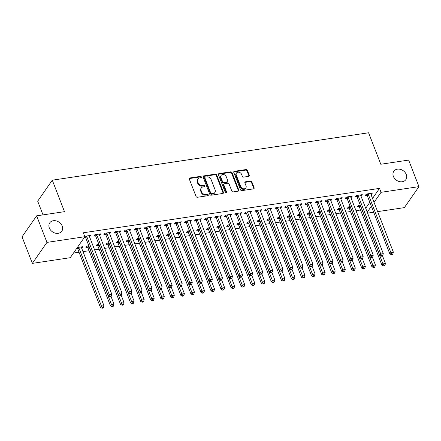 <?xml version="1.0" encoding="UTF-8"?>
<svg xmlns="http://www.w3.org/2000/svg" width="441" height="441" viewBox="0 0 441 441"><rect width="100%" height="100%" fill="white"/><g stroke="black" fill="none" stroke-linecap="round" stroke-linejoin="round"><path stroke-width="0.66" d="M201.361 176.962A0.788 0.628 34.8 0 0 200.407 176.389L189.922 177.96A1.125 0.899 34.8 0 0 189.31 179.074L196.052 196.454A1.125 0.899 34.8 0 0 197.414 197.27L207.898 195.699A0.788 0.628 34.8 0 0 207.375 194.349L206.019 194.553A3.6 2.872 34.8 0 1 201.664 191.934L201.102 190.484A3.6 2.872 34.8 0 1 201.305 187.96A3.6 2.872 34.8 0 1 203.058 186.923L204.415 186.719A0.788 0.628 34.8 0 0 203.891 185.369L202.535 185.573A3.6 2.872 34.8 0 1 198.18 182.954L197.618 181.505A3.6 2.872 34.8 0 1 197.822 178.98A3.6 2.872 34.8 0 1 199.575 177.944L200.936 177.74A0.788 0.628 34.8 0 0 201.361 176.962M201.013 177.723A0.788 0.628 34.8 0 0 200.016 176.957L189.531 178.528A1.125 0.899 34.8 0 0 189.25 178.616M207.981 195.683A0.788 0.628 34.8 0 0 206.978 194.916L205.622 195.12L206.019 194.553M204.497 186.703A0.788 0.628 34.8 0 0 203.499 185.937L202.138 186.141L202.535 185.573M393.389 176.417A7.332 5.849 34.8 0 0 399.331 181.565A7.332 5.849 34.8 0 0 405.841 179.636A7.332 5.849 34.8 0 0 406.26 174.487A7.332 5.849 34.8 0 0 400.318 169.333A7.332 5.849 34.8 0 0 393.807 171.262A7.332 5.849 34.8 0 0 393.389 176.417M49.337 227.986A7.332 5.849 34.8 0 0 55.279 233.135A7.332 5.849 34.8 0 0 61.79 231.205A7.332 5.849 34.8 0 0 62.209 226.057A7.332 5.849 34.8 0 0 56.266 220.902A7.332 5.849 34.8 0 0 49.756 222.832A7.332 5.849 34.8 0 0 49.337 227.986M248.669 176.356A1.125 0.899 34.8 0 0 249.281 175.242L247.39 170.369A1.125 0.899 34.8 0 0 246.028 169.553L234.38 171.295A1.125 0.899 34.8 0 0 233.769 172.409L240.51 189.79A1.125 0.899 34.8 0 0 241.872 190.606L253.52 188.864A1.125 0.899 34.8 0 0 254.132 187.75L251.844 181.857A1.125 0.899 34.8 0 0 250.482 181.042L245.499 181.786A1.125 0.899 34.8 0 0 244.887 182.899L246.023 185.821A3.01 2.398 34.8 0 1 245.852 187.938A3.01 2.398 34.8 0 1 243.178 188.726A3.01 2.398 34.8 0 1 240.742 186.615L236.304 175.171A3.01 2.398 34.8 0 1 236.475 173.059A3.01 2.398 34.8 0 1 239.143 172.266A3.01 2.398 34.8 0 1 241.585 174.382L242.324 176.29A1.125 0.899 34.8 0 0 243.686 177.106L248.669 176.356M372.529 198.433L379.519 188.384L83.327 232.776L84.854 236.712L70.257 257.698L32.353 263.382L46.95 242.396L84.854 236.712M379.519 188.384L381.046 192.315L418.95 186.637L404.353 207.623L377.645 211.625M32.353 263.382L22.05 236.823L36.647 215.836L64.496 211.663L52.286 180.182L368.588 132.774L380.798 164.25L408.647 160.077L418.95 186.637M36.647 215.836L46.95 242.396M216.696 174.967A1.125 0.899 34.8 0 0 215.335 174.151L203.692 175.898A1.125 0.899 34.8 0 0 203.081 177.012L209.817 194.387A1.125 0.899 34.8 0 0 211.178 195.209L222.826 193.461A1.125 0.899 34.8 0 0 223.438 192.348L216.696 174.967L216.305 175.535A1.125 0.899 34.8 0 0 214.943 174.719L203.295 176.466A1.125 0.899 34.8 0 0 203.014 176.554M219.034 173.594L230.682 171.852A1.125 0.899 34.8 0 1 232.043 172.668L238.785 190.049A1.125 0.899 34.8 0 1 238.173 191.162L233.19 191.907A1.125 0.899 34.8 0 1 231.828 191.091L229.094 184.04A1.125 0.899 34.8 0 0 227.732 183.224L224.425 183.721A1.125 0.899 34.8 0 0 223.813 184.834L226.657 192.171A0.788 0.628 34.8 0 1 225.279 192.381L218.422 174.708A1.125 0.899 34.8 0 1 219.034 173.594L218.642 174.162L230.285 172.42L230.682 171.852M52.286 180.182L37.689 201.173L43.009 214.883M360.986 196.113L362.282 194.652L356.251 195.556L355.264 196.973L356.89 196.73M350.226 206.62L348.357 206.901L347.376 208.317L349.002 208.075M340.882 199.128L342.172 197.662L336.141 198.566L335.154 199.988L336.781 199.74M330.122 209.629L328.253 209.91L327.266 211.333L328.892 211.085M320.772 202.143L322.068 200.677L316.032 201.581L315.045 202.998L316.677 202.755M310.012 212.645L308.143 212.926L307.157 214.343L308.783 214.1M300.663 205.153L301.958 203.692L295.928 204.596L294.941 206.013L296.567 205.771M289.902 215.66L288.034 215.941L287.047 217.358L288.679 217.115M280.553 208.169L281.849 206.708L275.818 207.612L274.831 209.028L276.457 208.786M269.798 218.675L267.924 218.957L266.943 220.373L268.569 220.131M260.449 211.184L261.739 209.718L255.708 210.622L254.722 212.044L256.348 211.796M249.689 221.691L247.82 221.966L246.833 223.389L248.459 223.14M240.339 214.199L241.635 212.733L235.599 213.637L234.612 215.054L236.244 214.811M229.579 224.701L227.71 224.982L226.724 226.398L228.35 226.156M220.23 217.209L221.525 215.748L215.495 216.652L214.508 218.069L216.134 217.826M209.469 227.716L207.601 227.997L206.614 229.414L208.246 229.171M200.126 220.224L201.416 218.764L195.385 219.668L194.398 221.084L196.025 220.842M189.365 230.731L187.497 231.012L186.51 232.429L188.136 232.186M180.016 223.24L181.312 221.773L175.275 222.677L174.289 224.1L175.915 223.852M169.256 233.747L167.387 234.022L166.4 235.444L168.027 235.196M159.907 226.255L161.202 224.789L155.166 225.693L154.185 227.109L155.811 226.867M149.146 236.756L147.277 237.037L146.291 238.454L147.917 238.212M139.797 229.27L141.092 227.804L135.062 228.708L134.075 230.125L135.701 229.882M129.037 239.772L127.168 240.053L126.181 241.47L127.813 241.227M119.693 232.28L120.983 230.819L114.952 231.723L113.965 233.14L115.592 232.898M108.933 242.787L107.064 243.068L106.077 244.485L107.703 244.242M99.583 235.296L100.879 233.829L94.843 234.733L93.856 236.155L95.488 235.907M88.823 245.802L86.954 246.078L85.967 247.5L87.594 247.252M365.699 208.257L369.834 202.309M73.487 253.051L79.022 252.224M82.991 251.629L89.076 250.714M94.606 249.887L99.131 249.209M104.66 248.382L109.186 247.704M114.71 246.872L119.241 246.194M124.764 245.367L129.296 244.689M134.819 243.862L139.345 243.184M144.874 242.352L149.4 241.674M154.929 240.847L159.455 240.169M164.984 239.336L169.509 238.658M175.038 237.831L179.564 237.153M185.088 236.326L189.619 235.648M195.143 234.816L199.674 234.138M205.197 233.311L209.723 232.633M215.252 231.806L219.778 231.123M225.307 230.296L229.833 229.618M235.362 228.791L239.887 228.113M245.417 227.28L249.942 226.602M255.471 225.775L259.997 225.097M265.521 224.271L270.052 223.593M275.575 222.76L280.107 222.082M285.63 221.255L290.156 220.577M295.685 219.745L300.211 219.067M305.74 218.24L310.266 217.562M315.795 216.735L320.32 216.057M325.849 215.225L330.375 214.547M335.904 213.72L340.43 213.042M345.953 212.215L350.485 211.531M356.008 210.704L360.54 210.026M76.348 248.939L77.539 248.763M81.64 248.145L81.943 248.101L81.48 246.899M77.335 247.522L82.93 246.684L81.943 248.101M89.529 236.8L90.824 235.34L84.711 236.354M84.237 237.594L85.433 237.418M98.878 244.292L97.009 244.573L96.022 245.99L97.648 245.747M109.638 233.791L110.928 232.324L104.897 233.228L103.911 234.645L105.537 234.403M118.982 241.282L117.113 241.558L116.132 242.98L117.758 242.732M129.742 230.775L131.038 229.309L125.007 230.213L124.02 231.635L125.646 231.387M139.091 238.267L137.223 238.548L136.236 239.965L137.862 239.722M149.852 227.76L151.147 226.299L145.117 227.203L144.13 228.62L145.756 228.377M159.201 235.251L157.332 235.533L156.346 236.949L157.972 236.707M169.961 224.745L171.257 223.284L165.221 224.188L164.234 225.605L165.866 225.362M179.311 232.236L177.442 232.517L176.455 233.934L178.081 233.691M190.071 221.735L191.361 220.268L185.33 221.173L184.344 222.589L185.97 222.347M199.415 229.221L197.546 229.502L196.559 230.924L198.191 230.676M210.175 218.719L211.471 217.253L205.44 218.157L204.453 219.579L206.079 219.331M219.524 226.211L217.656 226.492L216.669 227.909L218.295 227.666M230.285 215.704L231.58 214.238L225.549 215.147L224.563 216.564L226.189 216.322M239.634 223.196L237.765 223.477L236.778 224.893L238.405 224.651M250.394 212.689L251.69 211.228L245.654 212.132L244.667 213.549L246.299 213.306M259.743 220.18L257.875 220.461L256.888 221.878L258.514 221.636M270.504 209.679L271.794 208.213L265.763 209.117L264.776 210.533L266.403 210.291M279.848 217.165L277.979 217.446L276.992 218.863L278.624 218.62M290.608 206.664L291.903 205.197L285.873 206.101L284.886 207.518L286.512 207.276M299.957 214.155L298.088 214.431L297.102 215.853L298.728 215.605M310.718 203.648L312.013 202.182L305.977 203.086L304.996 204.508L306.622 204.26M320.067 211.14L318.198 211.421L317.211 212.838L318.837 212.595M330.827 200.633L332.123 199.172L326.086 200.076L325.1 201.493L326.731 201.25M340.176 208.124L338.308 208.406L337.321 209.822L338.947 209.58M350.937 197.623L352.227 196.157L346.196 197.061L345.209 198.478L346.835 198.235M360.28 205.109L358.412 205.39L357.425 206.807L359.057 206.564M371.041 194.608L372.336 193.141L366.306 194.046L365.319 195.462L366.945 195.22M367.226 212.187L371.361 206.245M374.056 202.369L381.046 192.315M373.676 212.22L367.59 213.135M89.837 236.756L89.369 235.555M99.892 235.251L99.423 234.05M109.941 233.741L109.478 232.545M119.996 232.236L119.533 231.034M130.051 230.731L129.588 229.529M140.106 229.221L139.643 228.019M150.16 227.716L149.697 226.514M160.215 226.205L159.747 225.009M170.27 224.701L169.802 223.499M180.325 223.196L179.856 221.994M190.374 221.685L189.911 220.483M200.429 220.18L199.966 218.979M210.484 218.675L210.021 217.474M220.539 217.165L220.076 215.963M230.593 215.66L230.125 214.458M240.648 214.15L240.18 212.953M250.703 212.645L250.234 211.443M260.758 211.14L260.289 209.938M270.807 209.629L270.344 208.428M280.862 208.124L280.399 206.923M290.917 206.614L290.454 205.418M300.971 205.109L300.508 203.907M311.026 203.604L310.558 202.402M321.081 202.094L320.613 200.898M331.136 200.589L330.667 199.387M341.185 199.084L340.722 197.882M351.24 197.574L350.777 196.372M361.295 196.069L360.832 194.867M371.35 194.558L370.887 193.362M197.822 178.98L197.425 179.548A3.6 2.872 34.8 0 0 197.221 182.072L197.618 181.505M202.138 186.141A3.6 2.872 34.8 0 1 197.783 183.522L197.221 182.072M201.305 187.96L200.909 188.528A3.6 2.872 34.8 0 0 200.705 191.052L201.102 190.484M205.622 195.12A3.6 2.872 34.8 0 1 201.267 192.502L200.705 191.052M223.107 193.373A1.125 0.899 34.8 0 0 223.041 192.915L216.305 175.535M205.302 177.084A0.788 0.628 34.8 0 0 204.872 177.866L210.787 193.119A0.788 0.628 34.8 0 0 211.741 193.693L213.174 193.478A3.6 2.872 34.8 0 0 214.927 192.441A3.6 2.872 34.8 0 0 215.131 189.917L211.09 179.487A3.6 2.872 34.8 0 0 206.73 176.874L205.302 177.084M204.916 177.31L204.519 177.877A0.788 0.628 34.8 0 0 204.475 178.434L204.872 177.866M214.927 192.441L214.535 193.009A3.6 2.872 34.8 0 1 212.777 194.046L211.349 194.261A0.788 0.628 34.8 0 1 210.396 193.687L204.475 178.434M238.454 191.074A1.125 0.899 34.8 0 0 238.388 190.617L231.646 173.236A1.125 0.899 34.8 0 0 230.285 172.42M223.879 184.046L223.482 184.614A1.125 0.899 34.8 0 0 223.416 185.402L226.266 192.739L226.657 192.171M226.255 176.731A3.01 2.398 34.8 0 0 223.819 174.614A3.01 2.398 34.8 0 0 221.145 175.408A3.01 2.398 34.8 0 0 220.974 177.519L222.54 181.549A1.125 0.899 34.8 0 0 223.901 182.37L227.209 181.874A1.125 0.899 34.8 0 0 227.821 180.76L226.255 176.731M221.145 175.408L220.754 175.976A3.01 2.398 34.8 0 0 220.583 178.087L220.974 177.519M227.754 181.549L227.363 182.116A1.125 0.899 34.8 0 1 226.812 182.442L223.504 182.938A1.125 0.899 34.8 0 1 222.143 182.116L220.583 178.087M218.642 174.162A1.125 0.899 34.8 0 0 218.361 174.256M236.475 173.059L236.078 173.627A3.01 2.398 34.8 0 0 235.907 175.739L236.304 175.171M245.852 187.938L245.455 188.5A3.01 2.398 34.8 0 1 242.782 189.294A3.01 2.398 34.8 0 1 240.345 187.182L235.907 175.739M253.796 188.77A1.125 0.899 34.8 0 0 253.735 188.318L251.453 182.425A1.125 0.899 34.8 0 0 250.091 181.609L245.108 182.354A1.125 0.899 34.8 0 0 244.827 182.442M248.95 176.268A1.125 0.899 34.8 0 0 248.884 175.81L246.993 170.937A1.125 0.899 34.8 0 0 245.631 170.116L233.989 171.863A1.125 0.899 34.8 0 0 233.708 171.951M76.954 248.074L77.655 248.895A1.147 0.915 -145.2 0 1 77.87 249.253L100.46 307.487L101.447 306.071L103.96 305.69L81.37 247.456A1.147 0.915 -145.2 0 1 81.298 247.081L81.304 246.927M78.526 247.346L78.641 247.478A1.147 0.915 -145.2 0 1 78.856 247.836L101.447 306.071L102.4 307.658L102.003 308.226L103.007 308.077L103.403 307.509L102.4 307.658M103.96 305.69L103.403 307.509M102.003 308.226L100.46 307.487M86.75 236.492L85.763 237.908L108.348 296.143L109.335 294.726L86.75 236.492A1.147 0.915 34.8 0 0 86.535 236.133L86.419 236.001M110.289 296.313L109.892 296.881L110.9 296.732L111.292 296.165L110.289 296.313L109.335 294.726L111.849 294.345L89.258 236.111A1.147 0.915 34.8 0 1 89.192 235.737L89.192 235.582M85.763 237.908A1.147 0.915 34.8 0 0 85.548 237.55L84.843 236.729M108.348 296.143L109.892 296.881M111.292 296.165L111.849 294.345M86.794 246.315L87.709 247.39A1.147 0.915 -145.2 0 1 87.924 247.748L110.515 305.982L111.496 304.56L114.01 304.185L111.044 296.528M88.58 245.835L88.696 245.973A1.147 0.915 -145.2 0 1 88.911 246.326L111.496 304.56L112.455 306.153L112.058 306.721L113.061 306.567L113.458 306.004L112.455 306.153M114.01 304.185L113.458 306.004M112.058 306.721L110.515 305.982M96.844 244.805L97.764 245.885A1.147 0.915 -145.2 0 1 97.979 246.238L120.564 304.472L121.551 303.055L124.064 302.68L121.093 295.018M98.635 244.331L98.751 244.463A1.147 0.915 -145.2 0 1 98.966 244.821L121.551 303.055L122.504 304.648L122.113 305.211L123.116 305.062L123.513 304.494L122.504 304.648M124.064 302.68L123.513 304.494M122.113 305.211L120.564 304.472M96.799 234.981L95.813 236.404L118.403 294.638L119.39 293.215L96.799 234.981A1.147 0.915 34.8 0 0 96.585 234.629L96.469 234.491M120.343 294.808L119.946 295.376L120.955 295.222L121.347 294.66L120.343 294.808L119.39 293.215L121.903 292.841L99.313 234.606A1.147 0.915 34.8 0 1 99.247 234.232L99.247 234.077M95.813 236.404A1.147 0.915 34.8 0 0 95.598 236.045L94.683 234.97M118.403 294.638L119.946 295.376M121.347 294.66L121.903 292.841M106.854 233.476L105.868 234.893L128.458 293.127L129.445 291.71L106.854 233.476A1.147 0.915 34.8 0 0 106.639 233.118L106.524 232.986M130.398 293.304L130.001 293.866L131.01 293.717L131.401 293.149L130.398 293.304L129.445 291.71L131.958 291.336L109.368 233.102A1.147 0.915 34.8 0 1 109.302 232.721L109.302 232.567M105.868 234.893A1.147 0.915 34.8 0 0 105.653 234.54L104.737 233.46M128.458 293.127L130.001 293.866M131.401 293.149L131.958 291.336M106.898 243.3L107.819 244.375A1.147 0.915 -145.2 0 1 108.034 244.733L130.619 302.967L131.605 301.55L134.119 301.17L131.148 293.513M108.69 242.82L108.806 242.958A1.147 0.915 -145.2 0 1 109.021 243.316L131.605 301.55L132.559 303.138L132.168 303.706L133.171 303.557L133.568 302.989L132.559 303.138M134.119 301.17L133.568 302.989M132.168 303.706L130.619 302.967M116.953 241.789L117.874 242.87A1.147 0.915 -145.2 0 1 118.089 243.228L140.673 301.457L141.66 300.04L144.174 299.665L141.203 292.008M118.745 241.315L118.861 241.453A1.147 0.915 -145.2 0 1 119.076 241.806L141.66 300.04L142.614 301.633L142.222 302.201L143.226 302.046L143.623 301.479L142.614 301.633M144.174 299.665L143.623 301.479M142.222 302.201L140.673 301.457M116.909 231.972L115.922 233.388L138.513 291.622L139.499 290.206L116.909 231.972A1.147 0.915 34.8 0 0 116.694 231.613L116.578 231.475M140.453 291.793L140.056 292.361L141.059 292.212L141.456 291.644L140.453 291.793L139.499 290.206L142.013 289.825L119.423 231.591A1.147 0.915 34.8 0 1 119.351 231.216L119.357 231.062M115.922 233.388A1.147 0.915 34.8 0 0 115.707 233.03L114.792 231.955M138.513 291.622L140.056 292.361M141.456 291.644L142.013 289.825M126.964 230.461L125.977 231.883L148.567 290.112L149.549 288.695L126.964 230.461A1.147 0.915 34.8 0 0 126.749 230.108L126.633 229.97M150.508 290.288L150.111 290.856L151.114 290.702L151.511 290.134L150.508 290.288L149.549 288.695L152.062 288.32L129.478 230.086A1.147 0.915 34.8 0 1 129.406 229.706L129.411 229.557M125.977 231.883A1.147 0.915 34.8 0 0 125.762 231.525L124.847 230.445M148.567 290.112L150.111 290.856M151.511 290.134L152.062 288.32M127.008 240.284L127.929 241.365A1.147 0.915 -145.2 0 1 128.144 241.718L150.728 299.952L151.715 298.535L154.229 298.155L151.257 290.498M128.8 239.81L128.91 239.943A1.147 0.915 -145.2 0 1 129.125 240.301L151.715 298.535L152.669 300.123L152.272 300.69L153.281 300.542L153.672 299.974L152.669 300.123M154.229 298.155L153.672 299.974M152.272 300.69L150.728 299.952M137.019 228.956L136.032 230.373L158.617 288.607L159.603 287.19L137.019 228.956A1.147 0.915 34.8 0 0 136.804 228.598L136.688 228.466M160.557 288.778L160.166 289.346L161.169 289.197L161.566 288.629L160.557 288.778L159.603 287.19L162.117 286.81L139.532 228.581A1.147 0.915 34.8 0 1 139.461 228.201L139.466 228.047M136.032 230.373A1.147 0.915 34.8 0 0 135.817 230.02L134.896 228.94M158.617 288.607L160.166 289.346M161.566 288.629L162.117 286.81M137.063 238.779L137.978 239.854A1.147 0.915 -145.2 0 1 138.193 240.213L160.783 298.447L161.77 297.025L164.284 296.65L161.312 288.993M138.849 238.3L138.965 238.438A1.147 0.915 -145.2 0 1 139.18 238.796L161.77 297.025L162.723 298.618L162.327 299.185L163.335 299.037L163.727 298.469L162.723 298.618M164.284 296.65L163.727 298.469M162.327 299.185L160.783 298.447M147.074 227.451L146.087 228.868L168.671 287.102L169.658 285.68L147.074 227.451A1.147 0.915 34.8 0 0 146.859 227.093L146.743 226.955M170.612 287.273L170.22 287.841L171.224 287.692L171.621 287.124L170.612 287.273L169.658 285.68L172.172 285.305L149.587 227.071A1.147 0.915 34.8 0 1 149.516 226.696L149.521 226.542M146.087 228.868A1.147 0.915 34.8 0 0 145.872 228.51L144.951 227.435M168.671 287.102L170.22 287.841M171.621 287.124L172.172 285.305M147.118 237.269L148.033 238.349A1.147 0.915 -145.2 0 1 148.248 238.702L170.838 296.936L171.825 295.52L174.338 295.145L171.367 287.488M148.904 236.795L149.019 236.933A1.147 0.915 -145.2 0 1 149.234 237.286L171.825 295.52L172.778 297.113L172.381 297.681L173.39 297.526L173.782 296.958L172.778 297.113M174.338 295.145L173.782 296.958M172.381 297.681L170.838 296.936M157.172 235.764L158.087 236.839A1.147 0.915 -145.2 0 1 158.302 237.197L180.893 295.431L181.879 294.015L184.388 293.634L181.422 285.977M158.958 235.29L159.074 235.422A1.147 0.915 -145.2 0 1 159.289 235.781L181.879 294.015L182.833 295.602L182.436 296.17L183.439 296.021L183.836 295.453L182.833 295.602M184.388 293.634L183.836 295.453M182.436 296.17L180.893 295.431M167.227 234.259L168.142 235.334A1.147 0.915 -145.2 0 1 168.357 235.692L190.942 293.921L191.929 292.504L194.442 292.129L191.477 284.473M169.013 233.78L169.129 233.917A1.147 0.915 -145.2 0 1 169.344 234.27L191.929 292.504L192.882 294.097L192.491 294.665L193.494 294.511L193.891 293.949L192.882 294.097M194.442 292.129L193.891 293.949M192.491 294.665L190.942 293.921M177.276 232.749L178.197 233.829A1.147 0.915 -145.2 0 1 178.412 234.182L200.997 292.416L201.984 290.999L204.497 290.619L201.526 282.962M179.068 232.275L179.184 232.407A1.147 0.915 -145.2 0 1 179.399 232.765L201.984 290.999L202.937 292.587L202.546 293.155L203.549 293.006L203.946 292.438L202.937 292.587M204.497 290.619L203.946 292.438M202.546 293.155L200.997 292.416M187.331 231.244L188.252 232.319A1.147 0.915 -145.2 0 1 188.467 232.677L211.052 290.911L212.038 289.489L214.552 289.114L211.581 281.457M189.123 230.764L189.239 230.902A1.147 0.915 -145.2 0 1 189.454 231.26L212.038 289.489L212.992 291.082L212.601 291.65L213.604 291.501L214.001 290.933L212.992 291.082M214.552 289.114L214.001 290.933M212.601 291.65L211.052 290.911M197.386 229.733L198.307 230.814A1.147 0.915 -145.2 0 1 198.522 231.167L221.106 289.401L222.093 287.984L224.607 287.609L221.636 279.952M199.178 229.259L199.293 229.397A1.147 0.915 -145.2 0 1 199.508 229.75L222.093 287.984L223.047 289.577L222.655 290.145L223.659 289.991L224.05 289.423L223.047 289.577M224.607 287.609L224.05 289.423M222.655 290.145L221.106 289.401M207.441 228.229L208.356 229.303A1.147 0.915 -145.2 0 1 208.576 229.662L231.161 287.896L232.148 286.479L234.662 286.099L231.69 278.442M209.227 227.754L209.343 227.887A1.147 0.915 -145.2 0 1 209.558 228.245L232.148 286.479L233.102 288.067L232.705 288.635L233.713 288.486L234.105 287.918L233.102 288.067M234.662 286.099L234.105 287.918M232.705 288.635L231.161 287.896M217.496 226.724L218.411 227.799A1.147 0.915 -145.2 0 1 218.626 228.157L241.216 286.391L242.203 284.969L244.716 284.594L241.745 276.937M219.282 226.244L219.398 226.382A1.147 0.915 -145.2 0 1 219.612 226.735L242.203 284.969L243.156 286.562L242.759 287.13L243.768 286.981L244.16 286.413L243.156 286.562M244.716 284.594L244.16 286.413M242.759 287.13L241.216 286.391M227.55 225.213L228.466 226.294A1.147 0.915 -145.2 0 1 228.681 226.646L251.271 284.88L252.258 283.464L254.771 283.089L251.8 275.427M229.337 224.739L229.452 224.871A1.147 0.915 -145.2 0 1 229.667 225.23L252.258 283.464L253.211 285.057L252.814 285.619L253.823 285.47L254.214 284.903L253.211 285.057M254.771 283.089L254.214 284.903M252.814 285.619L251.271 284.88M157.128 225.941L156.142 227.358L178.726 285.592L179.713 284.175L157.128 225.941A1.147 0.915 34.8 0 0 156.913 225.588L156.798 225.45M180.667 285.768L180.275 286.336L181.279 286.181L181.675 285.614L180.667 285.768L179.713 284.175L182.227 283.8L159.642 225.566A1.147 0.915 34.8 0 1 159.57 225.186L159.576 225.031M156.142 227.358A1.147 0.915 34.8 0 0 155.927 227.005L155.006 225.924M178.726 285.592L180.275 286.336M181.675 285.614L182.227 283.8M167.178 224.436L166.196 225.853L188.781 284.087L189.768 282.67L167.178 224.436A1.147 0.915 34.8 0 0 166.963 224.078L166.852 223.945M190.721 284.258L190.325 284.825L191.333 284.677L191.725 284.109L190.721 284.258L189.768 282.67L192.282 282.29L169.691 224.056A1.147 0.915 34.8 0 1 169.625 223.681L169.625 223.526M166.196 225.853A1.147 0.915 34.8 0 0 165.981 225.494L165.061 224.419M188.781 284.087L190.325 284.825M191.725 284.109L192.282 282.29M177.232 222.925L176.246 224.348L198.836 282.576L199.823 281.16L177.232 222.925A1.147 0.915 34.8 0 0 177.017 222.573L176.902 222.435M200.776 282.753L200.379 283.32L201.388 283.166L201.78 282.604L200.776 282.753L199.823 281.16L202.336 280.785L179.746 222.551A1.147 0.915 34.8 0 1 179.68 222.17L179.68 222.021M176.246 224.348A1.147 0.915 34.8 0 0 176.031 223.989L175.116 222.914M198.836 282.576L200.379 283.32M201.78 282.604L202.336 280.785M187.287 221.421L186.3 222.837L208.891 281.071L209.877 279.655L187.287 221.421A1.147 0.915 34.8 0 0 187.072 221.062L186.956 220.93M210.831 281.242L210.434 281.81L211.443 281.661L211.834 281.093L210.831 281.242L209.877 279.655L212.391 279.274L189.801 221.046A1.147 0.915 34.8 0 1 189.735 220.665L189.735 220.511M186.3 222.837A1.147 0.915 34.8 0 0 186.085 222.485L185.17 221.404M208.891 281.071L210.434 281.81M211.834 281.093L212.391 279.274M197.342 219.916L196.355 221.332L218.945 279.566L219.932 278.144L197.342 219.916A1.147 0.915 34.8 0 0 197.127 219.557L197.011 219.42M220.886 279.737L220.489 280.305L221.492 280.156L221.889 279.588L220.886 279.737L219.932 278.144L222.44 277.769L199.856 219.535A1.147 0.915 34.8 0 1 199.784 219.16L199.79 219.006M196.355 221.332A1.147 0.915 34.8 0 0 196.14 220.974L195.225 219.899M218.945 279.566L220.489 280.305M221.889 279.588L222.44 277.769M207.397 218.405L206.41 219.822L228.995 278.056L229.982 276.639L207.397 218.405A1.147 0.915 34.8 0 0 207.182 218.052L207.066 217.915M230.935 278.232L230.544 278.8L231.547 278.646L231.944 278.078L230.935 278.232L229.982 276.639L232.495 276.264L209.91 218.03A1.147 0.915 34.8 0 1 209.839 217.65L209.844 217.501M206.41 219.822A1.147 0.915 34.8 0 0 206.195 219.469L205.28 218.389M228.995 278.056L230.544 278.8M231.944 278.078L232.495 276.264M217.452 216.9L216.465 218.317L239.05 276.551L240.036 275.134L217.452 216.9A1.147 0.915 34.8 0 0 217.237 216.542L217.121 216.41M240.99 276.722L240.599 277.29L241.602 277.141L241.999 276.573L240.99 276.722L240.036 275.134L242.55 274.754L219.965 216.525A1.147 0.915 34.8 0 1 219.894 216.145L219.899 215.991M216.465 218.317A1.147 0.915 34.8 0 0 216.25 217.959L215.329 216.884M239.05 276.551L240.599 277.29M241.999 276.573L242.55 274.754M227.506 215.39L226.52 216.812L249.104 275.046L250.091 273.624L227.506 215.39A1.147 0.915 34.8 0 0 227.291 215.037L227.176 214.899M251.045 275.217L250.653 275.785L251.657 275.636L252.054 275.068L251.045 275.217L250.091 273.624L252.605 273.249L230.02 215.015A1.147 0.915 34.8 0 1 229.948 214.64L229.954 214.486M226.52 216.812A1.147 0.915 34.8 0 0 226.305 216.454L225.384 215.379M249.104 275.046L250.653 275.785M252.054 275.068L252.605 273.249M237.561 213.885L236.574 215.302L259.159 273.536L260.146 272.119L237.561 213.885A1.147 0.915 34.8 0 0 237.346 213.527L237.23 213.394M261.1 273.712L260.708 274.274L261.711 274.126L262.103 273.558L261.1 273.712L260.146 272.119L262.66 271.744L240.075 213.51A1.147 0.915 34.8 0 1 240.003 213.13L240.003 212.975M236.574 215.302A1.147 0.915 34.8 0 0 236.359 214.949L235.439 213.868M259.159 273.536L260.708 274.274M262.103 273.558L262.66 271.744M237.605 223.708L238.52 224.783A1.147 0.915 -145.2 0 1 238.735 225.142L261.326 283.376L262.307 281.959L264.82 281.579L261.855 273.922M239.391 223.234L239.507 223.367A1.147 0.915 -145.2 0 1 239.722 223.725L262.307 281.959L263.266 283.546L262.869 284.114L263.872 283.965L264.269 283.398L263.266 283.546M264.82 281.579L264.269 283.398M262.869 284.114L261.326 283.376M247.61 212.38L246.629 213.797L269.214 272.031L270.201 270.614L247.61 212.38A1.147 0.915 34.8 0 0 247.395 212.022L247.28 211.889M271.154 272.202L270.757 272.77L271.766 272.621L272.158 272.053L271.154 272.202L270.201 270.614L272.714 270.234L250.124 212A1.147 0.915 34.8 0 1 250.058 211.625L250.058 211.471M246.629 213.797A1.147 0.915 34.8 0 0 246.409 213.438L245.494 212.364M269.214 272.031L270.757 272.77M272.158 272.053L272.714 270.234M247.655 222.198L248.575 223.278A1.147 0.915 -145.2 0 1 248.79 223.637L271.375 281.865L272.362 280.448L274.875 280.074L271.91 272.417M249.446 221.724L249.562 221.862A1.147 0.915 -145.2 0 1 249.777 222.214L272.362 280.448L273.315 282.042L272.924 282.609L273.927 282.455L274.324 281.887L273.315 282.042M274.875 280.074L274.324 281.887M272.924 282.609L271.375 281.865M257.665 210.87L256.679 212.292L279.269 270.52L280.255 269.104L257.665 210.87A1.147 0.915 34.8 0 0 257.45 210.517L257.335 210.379M281.209 270.697L280.812 271.265L281.821 271.11L282.212 270.542L281.209 270.697L280.255 269.104L282.769 268.729L260.179 210.495A1.147 0.915 34.8 0 1 260.113 210.114L260.113 209.966M256.679 212.292A1.147 0.915 34.8 0 0 256.464 211.934L255.548 210.853M279.269 270.52L280.812 271.265M282.212 270.542L282.769 268.729M257.709 220.693L258.63 221.773A1.147 0.915 -145.2 0 1 258.845 222.126L281.43 280.36L282.416 278.944L284.93 278.563L281.959 270.906M259.501 220.219L259.617 220.351A1.147 0.915 -145.2 0 1 259.832 220.709L282.416 278.944L283.37 280.531L282.979 281.099L283.982 280.95L284.379 280.382L283.37 280.531M284.93 278.563L284.379 280.382M282.979 281.099L281.43 280.36M267.72 209.365L266.733 210.781L289.324 269.016L290.31 267.599L267.72 209.365A1.147 0.915 34.8 0 0 267.505 209.006L267.389 208.874M291.264 269.186L290.867 269.754L291.876 269.605L292.267 269.038L291.264 269.186L290.31 267.599L292.824 267.218L270.234 208.99A1.147 0.915 34.8 0 1 270.162 208.61L270.168 208.455M266.733 210.781A1.147 0.915 34.8 0 0 266.518 210.429L265.603 209.348M289.324 269.016L290.867 269.754M292.267 269.038L292.824 267.218M267.764 219.188L268.685 220.263A1.147 0.915 -145.2 0 1 268.9 220.621L291.484 278.855L292.471 277.433L294.985 277.058L292.014 269.401M269.556 218.708L269.671 218.846A1.147 0.915 -145.2 0 1 269.886 219.205L292.471 277.433L293.425 279.026L293.033 279.594L294.037 279.445L294.434 278.877L293.425 279.026M294.985 277.058L294.434 278.877M293.033 279.594L291.484 278.855M277.775 207.86L276.788 209.277L299.378 267.511L300.36 266.088L277.775 207.86A1.147 0.915 34.8 0 0 277.56 207.502L277.444 207.364M301.319 267.681L300.922 268.249L301.925 268.1L302.322 267.533L301.319 267.681L300.36 266.088L302.873 265.714L280.289 207.479A1.147 0.915 34.8 0 1 280.217 207.105L280.222 206.95M276.788 209.277A1.147 0.915 34.8 0 0 276.573 208.918L275.658 207.843M299.378 267.511L300.922 268.249M302.322 267.533L302.873 265.714M277.819 217.678L278.74 218.758A1.147 0.915 -145.2 0 1 278.955 219.111L301.539 277.345L302.526 275.928L305.04 275.553L302.068 267.896M279.611 217.204L279.721 217.341A1.147 0.915 -145.2 0 1 279.941 217.694L302.526 275.928L303.48 277.521L303.083 278.089L304.092 277.935L304.483 277.367L303.48 277.521M305.04 275.553L304.483 277.367M303.083 278.089L301.539 277.345M287.83 206.349L286.843 207.766L309.428 266L310.414 264.583L287.83 206.349A1.147 0.915 34.8 0 0 287.615 205.997L287.499 205.859M311.368 266.177L310.977 266.744L311.98 266.59L312.377 266.022L311.368 266.177L310.414 264.583L312.928 264.209L290.343 205.975A1.147 0.915 34.8 0 1 290.272 205.594L290.277 205.44M286.843 207.766A1.147 0.915 34.8 0 0 286.628 207.413L285.707 206.333M309.428 266L310.977 266.744M312.377 266.022L312.928 264.209M287.874 216.173L288.789 217.248A1.147 0.915 -145.2 0 1 289.004 217.606L311.594 275.84L312.581 274.423L315.095 274.043L312.123 266.386M289.66 215.699L289.776 215.831A1.147 0.915 -145.2 0 1 289.991 216.189L312.581 274.423L313.534 276.011L313.138 276.579L314.146 276.43L314.538 275.862L313.534 276.011M315.095 274.043L314.538 275.862M313.138 276.579L311.594 275.84M297.884 204.845L296.898 206.261L319.482 264.495L320.469 263.079L297.884 204.845A1.147 0.915 34.8 0 0 297.669 204.486L297.554 204.354M321.423 264.666L321.031 265.234L322.035 265.085L322.432 264.517L321.423 264.666L320.469 263.079L322.983 262.698L300.398 204.464A1.147 0.915 34.8 0 1 300.327 204.089L300.332 203.935M296.898 206.261A1.147 0.915 34.8 0 0 296.683 205.903L295.762 204.828M319.482 264.495L321.031 265.234M322.432 264.517L322.983 262.698M297.929 214.668L298.844 215.743A1.147 0.915 -145.2 0 1 299.059 216.101L321.649 274.33L322.636 272.913L325.149 272.538L322.178 264.881M299.715 214.188L299.83 214.326A1.147 0.915 -145.2 0 1 300.045 214.679L322.636 272.913L323.589 274.506L323.192 275.074L324.201 274.919L324.593 274.357L323.589 274.506M325.149 272.538L324.593 274.357M323.192 275.074L321.649 274.33M307.939 203.334L306.953 204.756L329.537 262.985L330.524 261.568L307.939 203.334A1.147 0.915 34.8 0 0 307.724 202.981L307.609 202.843M331.478 263.161L331.086 263.729L332.09 263.575L332.486 263.012L331.478 263.161L330.524 261.568L333.038 261.193L310.453 202.959A1.147 0.915 34.8 0 1 310.381 202.579L310.387 202.43M306.953 204.756A1.147 0.915 34.8 0 0 306.738 204.398L305.817 203.323M329.537 262.985L331.086 263.729M332.486 263.012L333.038 261.193M307.983 213.157L308.898 214.238A1.147 0.915 -145.2 0 1 309.113 214.591L331.704 272.825L332.69 271.408L335.204 271.033L332.233 263.371M309.769 212.683L309.885 212.816A1.147 0.915 -145.2 0 1 310.1 213.174L332.69 271.408L333.644 272.996L333.247 273.563L334.25 273.414L334.647 272.847L333.644 272.996M335.204 271.033L334.647 272.847M333.247 273.563L331.704 272.825M317.994 201.829L317.007 203.246L339.592 261.48L340.579 260.063L317.994 201.829A1.147 0.915 34.8 0 0 317.774 201.471L317.663 201.339M341.532 261.651L341.136 262.219L342.144 262.07L342.536 261.502L341.532 261.651L340.579 260.063L343.092 259.688L320.502 201.454A1.147 0.915 34.8 0 1 320.436 201.074L320.436 200.92M317.007 203.246A1.147 0.915 34.8 0 0 316.792 202.893L315.872 201.813M339.592 261.48L341.136 262.219M342.536 261.502L343.092 259.688M318.038 211.652L318.953 212.727A1.147 0.915 -145.2 0 1 319.168 213.086L341.758 271.32L342.74 269.898L345.253 269.523L342.288 261.866M319.824 211.173L319.94 211.311A1.147 0.915 -145.2 0 1 320.155 211.669L342.74 269.898L343.699 271.491L343.302 272.058L344.305 271.91L344.702 271.342L343.699 271.491M345.253 269.523L344.702 271.342M343.302 272.058L341.758 271.32M328.043 200.324L327.057 201.741L349.647 259.975L350.634 258.553L328.043 200.324A1.147 0.915 34.8 0 0 327.828 199.966L327.713 199.828M351.587 260.146L351.19 260.714L352.199 260.565L352.591 259.997L351.587 260.146L350.634 258.553L353.147 258.178L330.557 199.944A1.147 0.915 34.8 0 1 330.491 199.569L330.491 199.415M327.057 201.741A1.147 0.915 34.8 0 0 326.842 201.383L325.927 200.308M349.647 259.975L351.19 260.714M352.591 259.997L353.147 258.178M328.087 210.142L329.008 211.222A1.147 0.915 -145.2 0 1 329.223 211.581L351.808 269.809L352.794 268.393L355.308 268.018L352.337 260.361M329.879 209.668L329.995 209.806A1.147 0.915 -145.2 0 1 330.21 210.159L352.794 268.393L353.748 269.986L353.357 270.554L354.36 270.399L354.757 269.831L353.748 269.986M355.308 268.018L354.757 269.831M353.357 270.554L351.808 269.809M338.098 198.814L337.111 200.236L359.702 258.465L360.688 257.048L338.098 198.814A1.147 0.915 34.8 0 0 337.883 198.461L337.767 198.323M361.642 258.641L361.245 259.209L362.254 259.054L362.645 258.487L361.642 258.641L360.688 257.048L363.202 256.673L340.612 198.439A1.147 0.915 34.8 0 1 340.546 198.059L340.546 197.91M337.111 200.236A1.147 0.915 34.8 0 0 336.896 199.878L335.981 198.797M359.702 258.465L361.245 259.209M362.645 258.487L363.202 256.673M338.142 208.637L339.063 209.712A1.147 0.915 -145.2 0 1 339.278 210.07L361.863 268.304L362.849 266.888L365.363 266.507L362.392 258.85M339.934 208.163L340.05 208.295A1.147 0.915 -145.2 0 1 340.265 208.654L362.849 266.888L363.803 268.475L363.412 269.043L364.415 268.894L364.812 268.326L363.803 268.475M365.363 266.507L364.812 268.326M363.412 269.043L361.863 268.304M348.153 197.309L347.166 198.726L369.756 256.96L370.743 255.543L348.153 197.309A1.147 0.915 34.8 0 0 347.938 196.951L347.822 196.818M371.697 257.131L371.3 257.698L372.303 257.55L372.7 256.982L371.697 257.131L370.743 255.543L373.257 255.163L350.667 196.934A1.147 0.915 34.8 0 1 350.595 196.554L350.601 196.399M347.166 198.726A1.147 0.915 34.8 0 0 346.951 198.367L346.036 197.292M369.756 256.96L371.3 257.698M372.7 256.982L373.257 255.163M348.197 207.132L349.118 208.207A1.147 0.915 -145.2 0 1 349.333 208.565L371.917 266.799L372.904 265.377L375.418 265.002L372.447 257.346M349.989 206.653L350.104 206.79A1.147 0.915 -145.2 0 1 350.319 207.143L372.904 265.377L373.858 266.97L373.466 267.538L374.47 267.389L374.867 266.822L373.858 266.97M375.418 265.002L374.867 266.822M373.466 267.538L371.917 266.799M358.208 195.798L357.221 197.221L379.811 255.455L380.792 254.033L358.208 195.798A1.147 0.915 34.8 0 0 357.993 195.446L357.877 195.308M381.752 255.626L381.355 256.193L382.358 256.045L382.755 255.477L381.752 255.626L380.792 254.033L383.306 253.658L360.721 195.424A1.147 0.915 34.8 0 1 360.65 195.049L360.655 194.894M357.221 197.221A1.147 0.915 34.8 0 0 357.006 196.862L356.091 195.787M379.811 255.455L381.355 256.193M382.755 255.477L383.306 253.658M358.252 205.622L359.172 206.702A1.147 0.915 -145.2 0 1 359.387 207.055L381.972 265.289L382.959 263.872L385.473 263.498L382.501 255.841M360.043 205.148L360.154 205.28A1.147 0.915 -145.2 0 1 360.369 205.638L382.959 263.872L383.913 265.465L383.516 266.028L384.524 265.879L384.916 265.311L383.913 265.465M385.473 263.498L384.916 265.311M383.516 266.028L381.972 265.289M368.263 194.294L367.276 195.71L389.861 253.944L390.847 252.528L368.263 194.294A1.147 0.915 34.8 0 0 368.048 193.935L367.932 193.803M391.801 254.121L391.41 254.683L392.413 254.534L392.81 253.966L391.801 254.121L390.847 252.528L393.361 252.153L370.776 193.919A1.147 0.915 34.8 0 1 370.705 193.538L370.71 193.384M367.276 195.71A1.147 0.915 34.8 0 0 367.061 195.357L366.14 194.277M389.861 253.944L391.41 254.683M392.81 253.966L393.361 252.153M200.016 176.957L200.407 176.389M206.978 194.916L207.375 194.349M203.499 185.937L203.891 185.369M197.783 183.522L198.18 182.954M201.267 192.502L201.664 191.934M189.531 178.528L189.922 177.96M223.041 192.915L223.438 192.348M203.295 176.466L203.692 175.898M214.943 174.719L215.335 174.151M210.396 193.687L210.787 193.119M211.349 194.261L211.741 193.693M212.777 194.046L213.174 193.478M231.646 173.236L232.043 172.668M238.388 190.617L238.785 190.049M223.416 185.402L223.813 184.834M222.143 182.116L222.54 181.549M223.504 182.938L223.901 182.37M226.812 182.442L227.209 181.874M240.345 187.182L240.742 186.615M245.108 182.354L245.499 181.786M250.091 181.609L250.482 181.042M251.453 182.425L251.844 181.857M253.735 188.318L254.132 187.75M233.989 171.863L234.38 171.295M245.631 170.116L246.028 169.553M246.993 170.937L247.39 170.369M248.884 175.81L249.281 175.242M77.655 248.895L78.641 247.478M77.87 249.253L78.856 247.836M86.535 236.133L85.548 237.55M87.709 247.39L88.696 245.973M87.924 247.748L88.911 246.326M97.764 245.885L98.751 244.463M97.979 246.238L98.966 244.821M96.585 234.629L95.598 236.045M106.639 233.118L105.653 234.54M107.819 244.375L108.806 242.958M108.034 244.733L109.021 243.316M117.874 242.87L118.861 241.453M118.089 243.228L119.076 241.806M116.694 231.613L115.707 233.03M126.749 230.108L125.762 231.525M127.929 241.365L128.91 239.943M128.144 241.718L129.125 240.301M136.804 228.598L135.817 230.02M137.978 239.854L138.965 238.438M138.193 240.213L139.18 238.796M146.859 227.093L145.872 228.51M148.033 238.349L149.019 236.933M148.248 238.702L149.234 237.286M158.087 236.839L159.074 235.422M158.302 237.197L159.289 235.781M168.142 235.334L169.129 233.917M168.357 235.692L169.344 234.27M178.197 233.829L179.184 232.407M178.412 234.182L179.399 232.765M188.252 232.319L189.239 230.902M188.467 232.677L189.454 231.26M198.307 230.814L199.293 229.397M198.522 231.167L199.508 229.75M208.356 229.303L209.343 227.887M208.576 229.662L209.558 228.245M218.411 227.799L219.398 226.382M218.626 228.157L219.612 226.735M228.466 226.294L229.452 224.871M228.681 226.646L229.667 225.23M156.913 225.588L155.927 227.005M166.963 224.078L165.981 225.494M177.017 222.573L176.031 223.989M187.072 221.062L186.085 222.485M197.127 219.557L196.14 220.974M207.182 218.052L206.195 219.469M217.237 216.542L216.25 217.959M227.291 215.037L226.305 216.454M237.346 213.527L236.359 214.949M238.52 224.783L239.507 223.367M238.735 225.142L239.722 223.725M247.395 212.022L246.409 213.438M248.575 223.278L249.562 221.862M248.79 223.637L249.777 222.214M257.45 210.517L256.464 211.934M258.63 221.773L259.617 220.351M258.845 222.126L259.832 220.709M267.505 209.006L266.518 210.429M268.685 220.263L269.671 218.846M268.9 220.621L269.886 219.205M277.56 207.502L276.573 208.918M278.74 218.758L279.721 217.341M278.955 219.111L279.941 217.694M287.615 205.997L286.628 207.413M288.789 217.248L289.776 215.831M289.004 217.606L289.991 216.189M297.669 204.486L296.683 205.903M298.844 215.743L299.83 214.326M299.059 216.101L300.045 214.679M307.724 202.981L306.738 204.398M308.898 214.238L309.885 212.816M309.113 214.591L310.1 213.174M317.774 201.471L316.792 202.893M318.953 212.727L319.94 211.311M319.168 213.086L320.155 211.669M327.828 199.966L326.842 201.383M329.008 211.222L329.995 209.806M329.223 211.581L330.21 210.159M337.883 198.461L336.896 199.878M339.063 209.712L340.05 208.295M339.278 210.07L340.265 208.654M347.938 196.951L346.951 198.367M349.118 208.207L350.104 206.79M349.333 208.565L350.319 207.143M357.993 195.446L357.006 196.862M359.172 206.702L360.154 205.28M359.387 207.055L360.369 205.638M368.048 193.935L367.061 195.357"/></g></svg>
